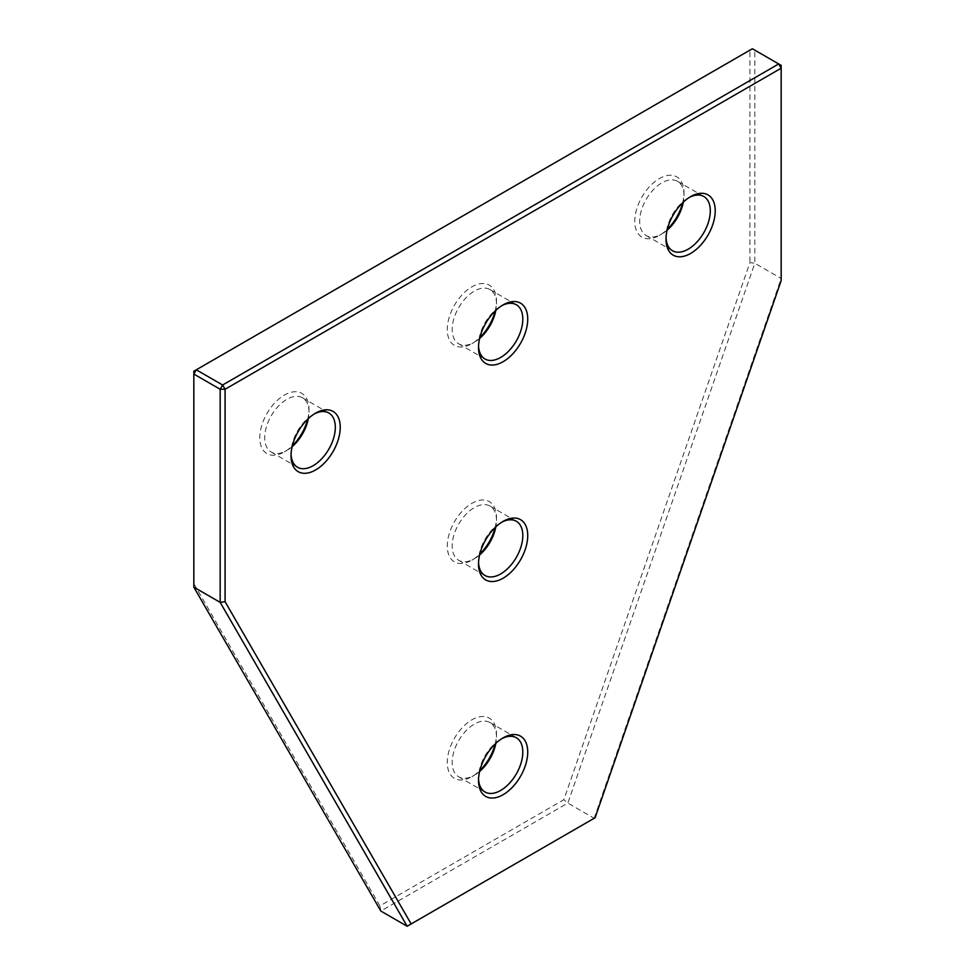 <?xml version="1.0" encoding="UTF-8"?>
<svg xmlns="http://www.w3.org/2000/svg" width="975" height="975" viewBox="0 0 975 975"><rect width="100%" height="100%" fill="white"/><g stroke="black" fill="none" stroke-linecap="round" stroke-linejoin="round"><path stroke-width="0.73" stroke-dasharray="4.88 3.66" d="M379.897 905.909L380.835 911.052L567.84 803.083L754.833 263.262L749.921 262.592L563.855 799.707L379.897 905.909L193.83 583.635L193.83 371.219L749.921 50.176L749.921 262.592M781.17 280.629L781.17 278.46L754.833 263.262L754.833 50.176L752.371 48.75L749.921 50.176L754.833 50.176L781.17 65.374L781.17 278.46L594.165 818.281L407.16 926.25M595.103 817.745L594.165 818.281L567.84 803.083L563.855 799.707M193.83 587.157L193.83 583.635M682.646 202.763A34.795 20.085 120 0 0 683.975 192.794A34.795 20.085 120 0 0 659.368 178.596A34.795 20.085 120 0 0 634.762 221.215A34.795 20.085 120 0 0 659.368 235.414L659.368 235.414A34.795 20.085 120 0 0 667.339 229.283M667.119 230.21A31.322 18.086 -60 0 1 661.83 234L659.368 235.414L661.83 234A31.322 18.086 -60 0 1 646.169 235.548A31.322 18.086 -60 0 1 641.367 210.454A31.322 18.086 -60 0 1 661.83 182.849A31.322 18.086 -60 0 1 677.491 181.301A31.322 18.086 -60 0 1 683.975 195.634A31.322 18.086 -60 0 1 683.329 202.118M689.349 197.401A31.322 18.086 120 0 0 688.155 198.059L690.617 196.633L688.155 198.059A31.322 18.086 120 0 0 666.01 236.413A31.322 18.086 120 0 0 666.047 237.778M501.857 522.149A31.322 18.086 120 0 0 500.663 522.795L503.124 521.381L500.663 522.807A31.322 18.086 120 0 0 500.663 522.807A31.322 18.086 120 0 0 478.518 561.161A31.322 18.086 120 0 0 478.554 562.526M495.154 527.512A34.795 20.085 120 0 0 496.482 517.542A34.795 20.085 120 0 0 471.876 503.344A34.795 20.085 120 0 0 447.269 545.951A34.795 20.085 120 0 0 471.876 560.162L471.876 560.162A34.795 20.085 120 0 0 479.846 554.032M479.627 554.958A31.322 18.086 -60 0 1 474.337 558.748L471.876 560.162L474.337 558.748A31.322 18.086 -60 0 1 458.677 560.296A31.322 18.086 -60 0 1 453.875 535.202A31.322 18.086 -60 0 1 474.337 507.597A31.322 18.086 -60 0 1 489.998 506.049A31.322 18.086 -60 0 1 496.482 520.382A31.322 18.086 -60 0 1 495.836 526.853M501.857 738.648A31.322 18.086 120 0 0 500.663 739.306L503.124 737.88L500.663 739.306A31.322 18.086 120 0 0 478.518 777.66A31.322 18.086 120 0 0 478.554 779.025M495.154 744.01A34.795 20.085 120 0 0 496.482 734.041A34.795 20.085 120 0 0 471.876 719.842A34.795 20.085 120 0 0 447.269 762.45A34.795 20.085 120 0 0 471.876 776.661L471.876 776.661A34.795 20.085 120 0 0 479.846 770.53M479.627 771.457A31.322 18.086 -60 0 1 474.337 775.247L471.876 776.661L474.337 775.247A31.322 18.086 -60 0 1 458.677 776.795A31.322 18.086 -60 0 1 453.875 751.701A31.322 18.086 -60 0 1 474.337 724.096A31.322 18.086 -60 0 1 489.998 722.548A31.322 18.086 -60 0 1 496.482 736.881A31.322 18.086 -60 0 1 495.836 743.352M314.364 413.9A31.322 18.086 120 0 0 313.17 414.546L315.632 413.132L313.17 414.546A31.322 18.086 120 0 0 291.025 452.912A31.322 18.086 120 0 0 291.062 454.265M307.661 419.262A34.795 20.085 120 0 0 308.99 409.293A34.795 20.085 120 0 0 284.383 395.082A34.795 20.085 120 0 0 259.777 437.702A34.795 20.085 120 0 0 284.383 451.913L284.383 451.913A34.795 20.085 120 0 0 292.354 445.782M292.134 446.696A31.322 18.086 -60 0 1 286.845 450.487L284.383 451.913L286.845 450.487A31.322 18.086 -60 0 1 271.184 452.047A31.322 18.086 -60 0 1 266.382 426.952A31.322 18.086 -60 0 1 286.845 399.348A31.322 18.086 -60 0 1 302.506 397.8A31.322 18.086 -60 0 1 308.99 412.133A31.322 18.086 -60 0 1 308.344 418.604M501.857 305.65A31.322 18.086 120 0 0 500.663 306.296L503.124 304.882L500.663 306.296A31.322 18.086 120 0 0 478.518 344.663A31.322 18.086 120 0 0 478.554 346.028M495.154 311.013A34.795 20.085 120 0 0 496.482 301.043A34.795 20.085 120 0 0 471.876 286.845A34.795 20.085 120 0 0 447.269 329.452A34.795 20.085 120 0 0 471.876 343.663L471.876 343.663A34.795 20.085 120 0 0 479.846 337.533M479.627 338.447A31.322 18.086 -60 0 1 474.337 342.237L471.876 343.663L474.337 342.237A31.322 18.086 -60 0 1 458.677 343.797A31.322 18.086 -60 0 1 453.875 318.703A31.322 18.086 -60 0 1 474.337 291.098A31.322 18.086 -60 0 1 489.998 289.551A31.322 18.086 -60 0 1 496.482 303.883A31.322 18.086 -60 0 1 495.836 310.355M666.01 236.413L666.01 239.253M478.518 561.161L478.518 564.001M478.518 777.66L478.518 780.5M291.025 452.912L291.025 455.752M478.518 344.663L478.518 347.502M485.002 358.995L458.677 343.797M485.002 791.993L458.677 776.795M297.509 467.244L271.184 452.047M672.494 250.746L646.169 235.548M485.002 575.494L458.677 560.296M516.323 521.247L489.998 506.049M703.816 196.499L677.491 181.301M328.831 412.998L302.506 397.8M516.323 737.746L489.998 722.548M516.323 304.748L489.998 289.551M496.482 303.883L496.482 301.043M308.99 412.133L308.99 409.293M496.482 736.881L496.482 734.041M496.482 520.382L496.482 517.542M683.975 195.634L683.975 192.794"/><path stroke-width="1.46" d="M411.145 923.947L595.103 817.745L781.17 280.629L781.17 65.374L778.708 63.948L781.17 68.213L225.079 389.257L220.167 389.257L222.629 385.003L778.708 63.948L752.371 48.75L196.292 369.805L193.83 374.059L193.83 587.157L220.167 602.355L220.167 389.257L193.83 374.059L193.83 371.219L196.292 369.805L222.629 385.003L225.079 389.257L225.079 601.685L411.145 923.947L407.16 926.25L220.167 602.355L225.079 601.685M193.83 587.157L380.835 911.052L407.16 926.25M690.617 253.451A34.795 20.085 -60 0 1 666.01 239.253A34.795 20.085 -60 0 1 690.617 196.633L690.617 196.633A34.795 20.085 -60 0 1 715.223 210.844A34.795 20.085 -60 0 1 690.617 253.451M666.047 237.778A31.322 18.086 120 0 0 672.494 250.746A31.322 18.086 120 0 0 688.155 249.198A31.322 18.086 120 0 0 708.618 221.593A31.322 18.086 120 0 0 703.816 196.499A31.322 18.086 120 0 0 689.349 197.401M503.124 578.199A34.795 20.085 -60 0 1 478.518 564.001A34.795 20.085 -60 0 1 503.124 521.381L503.124 521.381A34.795 20.085 -60 0 1 527.731 535.592A34.795 20.085 -60 0 1 503.124 578.199M478.554 562.526A31.322 18.086 120 0 0 485.002 575.494A31.322 18.086 120 0 0 500.663 573.946A31.322 18.086 120 0 0 521.125 546.341A31.322 18.086 120 0 0 516.323 521.247A31.322 18.086 120 0 0 501.857 522.149M503.124 794.698A34.795 20.085 -60 0 1 478.518 780.5A34.795 20.085 -60 0 1 503.124 737.88L503.124 737.88A34.795 20.085 -60 0 1 527.731 752.091A34.795 20.085 -60 0 1 503.124 794.698M478.554 779.025A31.322 18.086 120 0 0 485.002 791.993A31.322 18.086 120 0 0 500.663 790.445A31.322 18.086 120 0 0 521.125 762.84A31.322 18.086 120 0 0 516.323 737.746A31.322 18.086 120 0 0 501.857 738.648M315.632 469.95A34.795 20.085 -60 0 1 291.025 455.752A34.795 20.085 -60 0 1 315.632 413.132L315.632 413.132A34.795 20.085 -60 0 1 340.238 427.33A34.795 20.085 -60 0 1 315.632 469.95M291.062 454.265A31.322 18.086 120 0 0 297.509 467.244A31.322 18.086 120 0 0 313.17 465.697A31.322 18.086 120 0 0 333.633 438.092A31.322 18.086 120 0 0 328.831 412.998A31.322 18.086 120 0 0 314.364 413.9M503.124 361.701A34.795 20.085 -60 0 1 478.518 347.502A34.795 20.085 -60 0 1 503.124 304.882L503.124 304.882A34.795 20.085 -60 0 1 527.731 319.093A34.795 20.085 -60 0 1 503.124 361.701M478.554 346.028A31.322 18.086 120 0 0 485.002 358.995A31.322 18.086 120 0 0 500.663 357.447A31.322 18.086 120 0 0 521.125 329.842A31.322 18.086 120 0 0 516.323 304.748A31.322 18.086 120 0 0 501.857 305.65M667.339 229.283A34.795 20.085 120 0 0 682.646 202.763M479.846 554.032A34.795 20.085 120 0 0 495.154 527.512M479.846 770.53A34.795 20.085 120 0 0 495.154 744.01M292.354 445.782A34.795 20.085 120 0 0 307.661 419.262M479.846 337.533A34.795 20.085 120 0 0 495.154 311.013M495.836 526.853A31.322 18.086 -60 0 1 479.627 554.958M683.329 202.118A31.322 18.086 -60 0 1 667.119 230.21M308.344 418.604A31.322 18.086 -60 0 1 292.134 446.696M495.836 743.352A31.322 18.086 -60 0 1 479.627 771.457M495.836 310.355A31.322 18.086 -60 0 1 479.627 338.447"/></g></svg>
